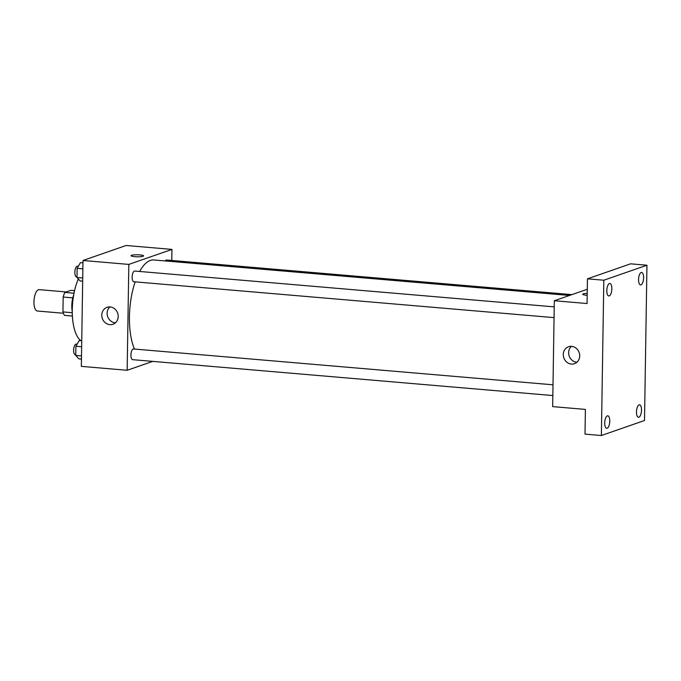 <?xml version="1.0" encoding="UTF-8"?>
<svg xmlns="http://www.w3.org/2000/svg" width="681" height="681" viewBox="0 0 681 681"><rect width="100%" height="100%" fill="white"/><g stroke="black" fill="none" stroke-linecap="round" stroke-linejoin="round"><path stroke-width="1.02" d="M66.244 291.962L39.183 289.646A10.726 4.231 94.9 0 0 34.05 299.98A10.726 4.231 94.9 0 0 37.353 311.021L63.376 313.243M72.271 312.707L62.941 311.907L63.171 297.052A13.841 5.465 94.9 0 1 64.882 292.438L70.935 290.327L74.561 290.642M62.941 311.907A13.841 5.465 94.9 0 0 64.525 315.38L72.39 316.044M72.263 311.566A14.301 5.644 -85.1 0 1 73.667 295.035M72.799 297.869L63.171 297.052M74.008 293.213L64.882 292.438M72.263 310.502A21.451 8.47 -85.1 0 1 73.488 296.082M80.928 340.687A37.54 14.82 -85.1 0 1 78.341 278.989M152.731 361.39L127.16 370.285L81.337 366.369L82.997 260.491L126.13 245.483L171.952 249.399L171.782 260.465M569.503 295.46L153.812 259.963A50.053 19.758 94.9 0 0 139.648 271.472M135.161 281.857A50.053 19.758 94.9 0 0 134.48 349.064M127.16 370.285L128.82 264.407L171.952 249.399M554.232 306.876L134.753 271.055A5.363 2.12 94.9 0 0 132.182 276.222A5.363 2.12 94.9 0 0 133.842 281.747L554.062 317.627M571.895 294.626L166.496 260.014A5.363 2.12 94.9 0 0 165.168 260.934M552.836 395.55L132.616 359.67A5.363 2.12 -85.1 0 1 130.931 354.614A5.363 2.12 -85.1 0 1 133.153 349.03A5.363 2.12 -85.1 0 1 133.527 348.978L553.006 384.799M128.82 264.407L82.997 260.491M109.845 324.658A8.964 8.112 70.8 0 1 101.903 316.81A8.964 8.112 70.8 0 1 107.036 307.335A8.964 8.112 70.8 0 1 117.651 313.141A8.964 8.112 70.8 0 1 112.935 324.275A8.964 8.112 70.8 0 1 109.845 324.658M131.041 255.69A6.257 0.996 -179.1 0 1 131.569 255.298A6.257 0.996 -179.1 0 1 138.592 254.83A6.257 0.996 -179.1 0 1 143.555 255.886A6.257 0.996 -179.1 0 1 137.281 256.78A6.257 0.996 -179.1 0 1 131.041 255.681A6.257 0.996 -179.1 0 1 131.569 255.298A6.257 0.996 -179.1 0 1 138.584 254.83A6.257 0.996 -179.1 0 1 143.555 255.886M115.421 322.811A8.964 8.112 70.8 0 1 115.2 322.794A8.964 8.112 70.8 0 1 107.632 316.495A8.964 8.112 70.8 0 1 109.896 306.935M601.374 435.517L603.817 280.223L646.95 265.224L644.507 420.509L601.374 435.517L585.013 434.12L585.396 409.409L552.666 406.617L554.325 300.738L587.286 289.272M646.95 265.224L630.58 263.828L587.448 278.827L603.817 280.223M554.325 300.738L587.065 303.53L587.448 278.827M571.359 364.071A8.964 8.112 70.8 0 1 563.417 356.214A8.964 8.112 70.8 0 1 568.55 346.748A8.964 8.112 70.8 0 1 579.165 352.554A8.964 8.112 70.8 0 1 574.449 363.688A8.964 8.112 70.8 0 1 571.359 364.071M583.259 293.869A6.257 0.996 -179.1 0 1 587.218 293.366A6.257 0.996 -179.1 0 0 583.259 293.869A6.257 0.996 -179.1 0 0 582.732 294.26A6.257 0.996 -179.1 0 1 583.259 293.869M587.192 295.282A6.257 0.996 -179.1 0 1 582.732 294.26M576.935 362.224A8.964 8.112 70.8 0 1 576.713 362.207A8.964 8.112 70.8 0 1 569.146 355.908A8.964 8.112 70.8 0 1 571.41 346.348M611.844 288.838A6.257 2.469 -85.1 0 1 608.797 295.954A6.257 2.469 -85.1 0 1 606.814 290.591A6.257 2.469 -85.1 0 1 609.861 283.483A6.257 2.469 -85.1 0 1 611.844 288.838M609.767 421.19A6.257 2.469 -85.1 0 1 606.72 428.298A6.257 2.469 -85.1 0 1 604.737 422.935A6.257 2.469 -85.1 0 1 607.784 415.827A6.257 2.469 -85.1 0 1 609.767 421.19M641.511 410.141A6.257 2.469 -85.1 0 1 638.463 417.257A6.257 2.469 -85.1 0 1 636.48 411.894A6.257 2.469 -85.1 0 1 639.527 404.786A6.257 2.469 -85.1 0 1 641.511 410.141M643.596 277.797A6.257 2.469 -85.1 0 1 640.54 284.905A6.257 2.469 -85.1 0 1 638.557 279.55A6.257 2.469 -85.1 0 1 641.604 272.434A6.257 2.469 -85.1 0 1 643.596 277.797M81.448 359.1L78.919 358.887L75.753 355.422L75.897 346.254L79.209 340.543L81.737 340.764M81.499 355.916L75.753 355.422M81.643 346.748L75.897 346.254M77.115 344.16L76.246 344.092A5.363 2.12 94.9 0 0 73.684 349.251A5.363 2.12 94.9 0 0 75.336 354.775L75.77 354.818M82.673 281.176L80.145 280.955L76.979 277.499L77.123 268.331L80.435 262.619L82.963 262.832M82.724 277.984L76.979 277.499M82.869 268.816L77.123 268.331M78.332 266.237L77.472 266.16A5.363 2.12 94.9 0 0 74.901 271.327A5.363 2.12 94.9 0 0 76.561 276.852L76.987 276.886"/></g></svg>

